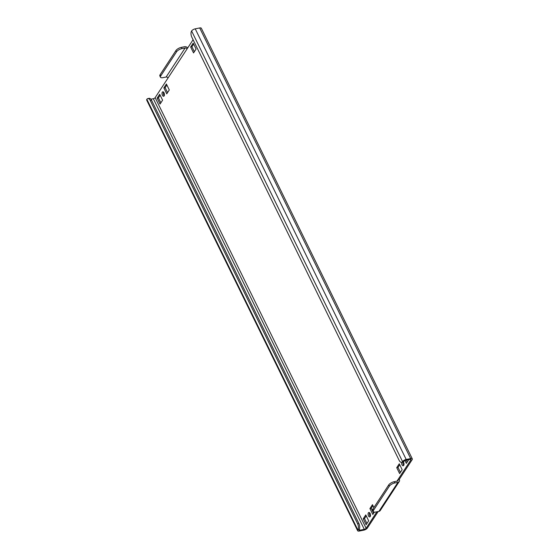 <?xml version="1.0" encoding="UTF-8"?>
<svg xmlns="http://www.w3.org/2000/svg" width="559" height="559" viewBox="0 0 559 559"><rect width="100%" height="100%" fill="white"/><g stroke="black" fill="none" stroke-linecap="round" stroke-linejoin="round"><path stroke-width="0.84" d="M164.227 95.757A2.271 1.16 78.8 0 1 163.494 92.074M162.306 92.172A2.271 1.16 -101.2 0 0 162.222 94.792A2.271 1.16 -101.2 0 0 163.661 96.267A2.271 1.16 -101.2 0 0 164.136 95.91A2.271 1.16 -101.2 0 0 164.22 93.297A2.271 1.16 -101.2 0 0 162.781 91.816A2.271 1.16 -101.2 0 0 162.306 92.172M403.794 465.284A2.271 1.16 78.8 0 1 402.913 462.062A4.535 2.313 78.8 0 0 403.85 461.35L402.571 461.608L191.611 30.976A3.026 1.202 -26.1 0 1 195.231 28.837L199.696 27.95A3.026 1.202 -26.1 0 1 201.338 28.257L412.304 458.883A3.026 1.202 153.9 0 0 410.662 458.576L406.197 459.463A3.026 1.202 153.9 0 0 402.571 461.608A4.535 2.313 -101.2 0 1 401.621 462.314L402.899 462.062M401.641 462.314A2.271 1.16 -101.2 0 0 401.949 464.711A2.271 1.16 -101.2 0 0 403.235 465.794A2.271 1.16 -101.2 0 0 403.71 465.437A2.271 1.16 -101.2 0 0 403.325 461.888M370.303 516.411A2.271 1.16 78.8 0 1 369.569 512.729M368.381 512.827A2.271 1.16 -101.2 0 0 368.297 515.447A2.271 1.16 -101.2 0 0 369.744 516.921A2.271 1.16 -101.2 0 0 370.212 516.572A2.271 1.16 -101.2 0 0 370.296 513.952A2.271 1.16 -101.2 0 0 368.856 512.477A2.271 1.16 -101.2 0 0 368.381 512.827M151.58 100.327L150.301 100.578A4.535 2.313 -101.2 0 0 147.814 98.58L149.085 98.328A4.535 2.313 78.8 0 1 151.58 100.327L358.878 523.476A4.535 2.313 78.8 0 1 359.102 529.666A1.509 0.601 153.9 0 0 359.018 530.079A1.509 0.601 153.9 0 0 359.842 530.232L364.3 529.345A1.509 0.601 153.9 0 0 366.117 528.276L155.15 97.65L193.086 39.731M359.102 529.666L357.823 529.918A3.026 1.202 153.9 0 0 357.662 530.743A3.026 1.202 153.9 0 0 359.304 531.05L363.769 530.163A3.026 1.202 153.9 0 0 367.389 528.024L378.191 511.534M155.15 97.65A1.509 0.601 -26.1 0 1 153.341 98.719L150.867 99.209M410.572 459.358L410.865 459.959A1.509 0.601 153.9 0 0 410.949 459.547A1.509 0.601 153.9 0 0 410.124 459.393L405.659 460.281A1.509 0.601 153.9 0 0 403.85 461.35M162.592 100.173L159.692 94.254L157.149 98.139L160.049 104.058L162.592 100.173M169.293 89.95L166.393 84.025L163.85 87.91L166.75 93.835L169.293 89.95M196.09 49.038L193.19 43.12L190.647 47.005L193.547 52.923L196.09 49.038M402.166 469.7L399.266 463.774L396.722 467.659L399.622 473.585L402.166 469.7M363.224 518.794L366.124 524.719L368.674 520.827L365.775 514.909L363.224 518.794L364.503 518.542L366.25 515.88M373.887 507.572L372.469 504.686L369.925 508.571L372.825 514.49L374.376 512.121M404.933 460.525L406.323 463.355L408.734 459.673M376.92 511.785L366.117 528.276M410.865 459.959L398.001 479.594A1.509 1.153 -146.8 0 1 397.994 480.677A1.509 1.153 -146.8 0 1 397.337 481.096L394.151 481.725L394.759 482.976A4.535 1.803 153.9 0 0 389.323 486.19L388.715 484.939A4.535 1.803 -26.1 0 1 394.151 481.725M160.852 102.835L158.428 97.888L160.167 95.226M167.546 92.612L165.122 87.658L166.868 84.996M194.343 51.701L191.919 46.753L193.666 44.091M400.419 472.362L397.994 467.408L399.741 464.746M366.928 523.497L364.503 518.542M373.629 513.267L371.204 508.32L372.944 505.65M407.12 462.132L406.162 460.183M412.304 458.883A3.026 1.202 153.9 0 1 412.137 459.708L399.28 479.342L398.001 479.594L396.974 481.166M399.28 479.342A3.026 2.306 -146.8 0 1 399.259 481.509A3.026 2.306 -146.8 0 1 397.945 482.34L394.759 482.976M373.265 511.562L372.657 510.311A4.535 1.803 -26.1 0 1 372.902 509.074L373.517 510.325A4.535 1.803 153.9 0 0 373.265 511.562A4.535 1.803 153.9 0 0 375.732 512.016L378.925 511.387A3.026 2.306 33.2 0 0 380.232 510.549L399.259 481.509M373.517 510.325L389.323 486.19M372.902 509.074L388.715 484.939M187.74 47.892A3.026 2.306 33.2 0 0 184.54 46.725L181.354 47.361L181.961 48.605L185.155 47.976L166.128 77.016A1.509 1.153 -146.8 0 1 168.014 78.015M187.041 48.968A1.509 1.153 33.2 0 0 185.155 47.976M181.961 48.605A4.535 1.803 153.9 0 0 176.532 51.819L175.917 50.576L160.112 74.71L160.719 75.954A4.535 1.803 153.9 0 0 160.475 77.191A4.535 1.803 153.9 0 0 162.942 77.652L166.128 77.016M175.917 50.576A4.535 1.803 -26.1 0 1 181.354 47.361M160.475 77.191L159.86 75.947A4.535 1.803 -26.1 0 1 160.112 74.71M176.532 51.819L160.719 75.954M401.621 462.314A4.535 2.313 -101.2 0 1 399.133 460.323L191.835 37.174A4.535 2.313 -101.2 0 1 191.611 30.976M357.662 530.743L146.696 100.117A3.026 1.202 -26.1 0 1 146.863 99.292A4.535 2.313 -101.2 0 1 147.814 98.58M146.863 99.292L357.823 529.918A4.535 2.313 -101.2 0 0 357.599 523.727L358.878 523.476M150.301 100.578L357.599 523.727M369.925 508.571L371.204 508.32M396.722 467.659L397.994 467.408M190.647 47.005L191.919 46.753M163.85 87.91L165.122 87.658M157.149 98.139L158.428 97.888M359.842 530.232L359.339 529.212M153.341 98.719L364.3 529.345M195.231 28.837L406.197 459.463M410.662 458.576L199.696 27.95M397.945 482.34L378.925 511.387"/></g></svg>
